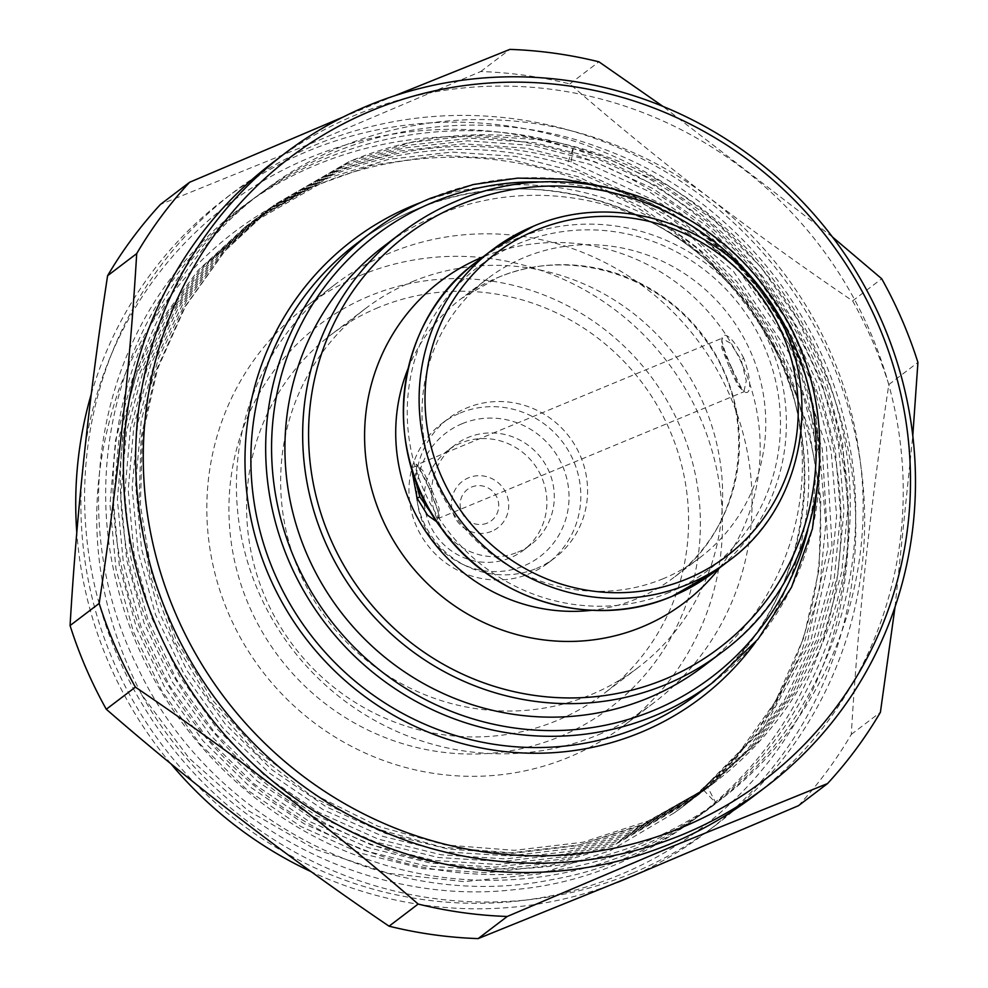<?xml version="1.0" encoding="UTF-8"?>
<svg xmlns="http://www.w3.org/2000/svg" width="988" height="988" viewBox="0 0 988 988"><rect width="100%" height="100%" fill="white"/><g stroke="black" fill="none" stroke-linecap="round" stroke-linejoin="round"><path stroke-width="0.74" stroke-dasharray="4.94 3.71" d="M663.368 578.635A175.321 169.862 -127.3 0 1 446.527 502.719A175.321 169.862 -127.3 0 1 487.739 278.493A175.321 169.862 -127.3 0 1 524.381 257.436A175.321 169.862 52.7 0 1 741.222 333.339A175.321 169.862 52.7 0 1 700.01 557.578A175.321 169.862 52.7 0 1 663.368 578.635M411.44 467.707L417.85 465.731L429.422 488.776L438.487 512.488L436.894 521.874M743.828 358.323C725.007 321.594 712.101 331.573 731.503 367.697C744.643 406.784 757.574 396.793 743.828 358.323L741.086 359.632L730.478 343.169L721.833 338.402L721.82 348.122L729.749 368.252L737.95 385.728L743.902 391.606L746.273 380.899L741.086 359.632M703.407 666.283A263.895 255.694 52.7 0 0 765.441 328.757A263.895 255.694 52.7 0 0 439.03 214.495A263.895 255.694 -127.3 0 0 383.887 246.197M754.103 795.846A397.707 385.345 52.7 0 0 847.581 287.187A397.707 385.345 52.7 0 0 355.68 114.978A397.707 385.345 -127.3 0 0 272.565 162.761M394.916 95.663L342.861 117.164M798.452 805.702A438.721 425.087 52.7 0 0 851.298 734.405C857.868 622.304 870.379 505.695 888.83 384.579A438.721 425.087 52.7 0 0 852.607 300.871C752.387 233.069 658.132 160.76 569.829 83.943A438.721 425.087 52.7 0 0 480.748 71.531L316.123 141.383L160.451 204.442M632.332 873.145A397.818 385.456 -127.3 0 1 140.284 700.9A397.818 385.456 -127.3 0 1 233.798 192.092A397.818 385.456 -127.3 0 1 316.938 144.31A397.818 385.456 52.7 0 1 808.987 316.555A397.818 385.456 52.7 0 1 715.473 825.363A397.818 385.456 52.7 0 1 632.332 873.145M895.054 606.891L912.789 435.696M832.501 237.021L662.825 106.321M480.748 71.531L509.857 49.4M851.298 734.405L880.407 712.274M852.607 300.871L881.704 278.74M888.83 384.579L917.926 362.435M569.829 83.943L598.926 61.812M628.837 877.628A397.818 385.456 52.7 0 0 706.593 832.118A397.818 385.456 52.7 0 0 800.107 323.311A397.818 385.456 52.7 0 0 308.058 151.065A397.818 385.456 -127.3 0 0 224.918 198.847L233.798 192.092M617.216 882.42A397.818 385.456 -127.3 0 1 311.22 871.712M170.801 763.662A397.818 385.456 -127.3 0 1 76.805 532.693M91.291 394.014A397.818 385.456 -127.3 0 1 224.918 198.847M619.809 874.874A391.409 379.231 -127.3 0 1 113.669 661.948A391.409 379.231 -127.3 0 1 309.491 157.784A391.409 379.231 52.7 0 1 815.619 370.698A391.409 379.231 52.7 0 1 619.809 874.874M319.457 184.176C224.264 222.51 157.549 290.596 119.301 388.432C77.793 509.104 98.442 611.337 141.778 694.811L189.004 758.08L247.704 810.321L315.123 849.248L388.469 873.367L464.261 881.654L539.337 873.923L610.436 850.582L674.261 812.865A363.152 351.864 52.7 0 0 684.499 805.368A363.152 351.864 52.7 0 0 769.516 340.304A363.152 351.864 52.7 0 0 319.457 184.176L245.086 227.055L198.168 270.304L160.254 321.446L132.54 378.466L115.547 440.203L109.964 504.732L116.016 569.137L133.417 631.764L161.711 690.723L199.934 743.989L246.827 789.708L300.772 826.45L360.237 853.101L423.111 868.699L487.702 872.787L551.39 865.179L612.301 846.185L688.488 802.33L735.529 759.105L773.629 708.211L802.034 650.672L819.707 588.07L825.746 523.541L820.238 458.963L803.083 395.249L774.802 335.278L736.912 281.827L690.451 235.996L636.939 199.082L577.943 172.233L515.6 156.425L451.751 152.078L388.568 159.364L328.078 178.038L252.483 221.436L205.43 264.821L167.54 315.999L139.888 372.982L122.883 434.918L117.362 499.558L123.488 563.901L140.913 626.38L169.356 685.499L207.653 738.728L254.484 784.299L308.392 820.942L367.968 847.581L430.793 863.117L495.136 867.155L558.776 859.548L619.698 840.553L695.885 796.711L764.057 727.674L810.617 641.916L831.995 545.512L826.437 446.897L794.105 351.642L738.098 269.107L661.59 203.861L571.052 161.921C490.517 138.172 411.996 141.667 335.488 172.406L259.881 215.804L213.482 258.473L175.654 309.182L147.755 366.128L130.441 428.384L124.76 493.185L130.749 557.528L148.089 620.168L176.58 679.596L214.902 732.923L261.573 778.421L315.617 815.211L375.341 841.949L438.153 857.473L502.324 861.536L566.075 853.941L627.096 834.934L703.283 791.079L750.077 748.126L788.288 697.17L816.668 639.829L834.317 577.832L840.529 513.661L835.28 449.108L818.509 385.703L790.882 326.225L753.609 272.836L707.334 226.462L653.377 188.77L594.368 161.563L532.174 145.458L467.596 140.802L403.462 148.089L342.885 166.774L267.279 210.185L220.954 252.767L183.175 303.365L155.19 360.41L137.814 422.852L132.157 487.714L138.147 551.909L155.561 614.721L184.126 674.224L222.461 727.477L269.045 772.863L323.212 809.703L382.986 836.404L445.674 851.866L509.697 855.917L573.522 848.309L634.494 829.303L710.681 785.46L757.598 742.359L795.896 691.205L824.214 633.802L841.776 571.879L847.926 507.56L842.566 442.883L825.721 379.553L798.057 320.223L760.637 266.772L714.275 220.448L660.367 182.904L601.507 155.845L539.164 139.765L474.635 135.183L410.736 142.494L350.246 161.18A363.152 351.864 -127.3 0 1 799.453 318.371A363.152 351.864 -127.3 0 1 714.102 782.867A363.152 351.864 -127.3 0 1 703.851 790.363L707.791 787.362L715.843 803.022L703.851 790.363L644.448 823.819L579.363 844.913L511.092 852.829L442.192 847.259L375.242 828.413L312.764 797.02L257.09 754.239L210.333 701.678L174.221 641.311L150.139 575.411L138.962 506.449L141.123 437.005L156.549 369.697L184.657 307.058L224.375 251.421L274.244 204.887L350.246 161.18M360.398 275.43A262.981 254.805 -127.3 0 1 685.672 389.297A262.981 254.805 -127.3 0 1 623.848 725.637A262.981 254.805 -127.3 0 1 568.89 757.228A262.981 254.805 -127.3 0 1 243.628 643.361A262.981 254.805 -127.3 0 1 305.44 307.021A262.981 254.805 -127.3 0 1 360.398 275.43M369.339 296.079A240.43 232.958 52.7 0 0 249.05 605.78A240.43 232.958 52.7 0 0 559.961 736.579A240.43 232.958 52.7 0 0 680.25 426.865A240.43 232.958 52.7 0 0 369.339 296.079M598.481 734.714A262.981 254.805 52.7 0 0 653.451 703.123A262.981 254.805 52.7 0 0 715.263 366.783A262.981 254.805 52.7 0 0 390.001 252.916A262.981 254.805 52.7 0 0 335.031 284.507A262.981 254.805 52.7 0 0 273.219 620.847A262.981 254.805 52.7 0 0 598.481 734.714M674.261 812.865L684.548 805.344L735.183 758.055L775.444 701.468L803.775 637.754L819.101 569.347L820.855 498.878L808.95 429.039L783.867 362.522L746.595 301.859L698.553 249.384L641.595 207.109L577.931 176.654L510.018 159.167L440.475 155.326L371.97 165.28L307.144 188.609L248.519 224.449L201.972 267.291L164.107 318.161L136.171 375.378L119.079 437.079L113.41 501.249L119.338 565.803L136.677 628.603L164.885 687.623L203.022 740.926L249.89 786.769L303.934 823.659L363.411 850.372L426.396 866.044L490.838 870.169L554.651 862.586L615.759 843.554L691.946 799.712L760.414 730.28L806.974 644.127L828.105 547.772L822.238 448.552L789.82 353.976L733.368 271.231L657.193 206.578L567.1 164.922C486.504 141.173 407.982 144.668 331.536 175.407L255.929 218.805L209.382 261.647L171.517 312.517L143.581 369.734L126.489 431.435L120.808 495.606L126.736 560.159L144.075 622.959L172.27 681.992L210.419 735.294L257.275 781.138L311.319 818.027L370.796 844.74L433.794 860.425L498.236 864.537L562.049 856.966L623.156 837.935L699.343 794.08L746.323 750.917L784.608 699.726L812.976 642.188L830.488 580.154L836.601 515.662L831.093 450.787L814.186 387.666L786.411 328.312L748.694 274.689L702.258 228.524L648.634 191.314L589.577 164.267L527.024 148.262L463.002 143.816L399.609 151.078L338.933 169.775L263.327 213.186L216.78 256.028L178.914 306.885L150.979 364.103L133.886 425.816L128.205 489.986L134.133 554.527L151.473 617.339L179.668 676.36L217.817 729.663L264.673 775.506L318.716 812.395L378.206 839.108L441.191 854.793L505.634 858.918L569.446 851.335L630.554 832.304L706.741 788.461L753.721 745.285L792.018 694.107L820.373 636.556L837.886 574.534L843.999 510.03L838.491 445.168L821.584 382.035L793.809 322.693L756.092 269.057L709.656 222.893L656.032 185.682L596.974 158.636L534.422 142.63L470.399 138.197L407.007 145.446L346.331 164.156L270.724 207.554L224.177 250.396L186.312 301.266L158.376 358.483L141.284 420.184L135.603 484.355L141.531 548.896L158.87 611.708L187.065 670.729L225.215 724.031L272.071 769.874L326.114 806.764L385.604 833.489L448.589 849.161L513.031 853.286L576.844 845.703L637.952 826.672C661.256 816.965 683.227 804.862 703.851 790.363M141.778 694.811C214.878 826.919 370.167 907.527 517.181 889.324C683.906 873.775 824.066 731.775 838.738 563.666C856.127 415.405 775.494 259.325 644.238 186.423C498.347 99.714 300.895 128.885 192.154 252.99C92.576 359.805 69.592 530.791 136.912 665.838C208.456 820.435 390.087 913.727 553.49 879.32C718.128 850.631 846.518 697.689 848.062 528.568C855.349 359.768 735.368 193.376 573.497 147.002C449.083 107.853 308.219 140.506 216.866 229.574C123.908 316.95 84.375 456.999 116.893 584.204C147.187 711.879 248.247 821.312 373.069 861.264C497.223 903.415 639.928 874.318 734.714 787.436C831.056 702.307 875.479 562.987 847.432 434.399C821.633 305.391 724.513 192.524 601.618 148.348C479.439 102.011 336.661 126.266 240.146 209.641C142.124 291.225 94.478 428.459 119.647 557.096C142.556 686.08 237.293 801.046 359.793 848.161C481.514 897.413 625.886 876.776 725.674 795.735C826.919 716.522 879.369 580.277 858.733 450.454C840.356 320.359 749.719 202.157 629.331 150.905C509.808 97.528 365.597 113.299 264.241 190.696C161.489 266.217 105.901 400.152 123.636 529.79C139.086 659.663 227.178 779.754 346.961 833.872C465.83 890.077 611.387 877.962 715.843 803.022M349.048 161.662L274.503 204.677L224.881 251.038L185.398 306.502L157.524 368.969L142.334 436.103L140.395 505.362L151.794 574.152L176.111 639.878L212.445 700.06L259.436 752.448L315.333 795.056L378.034 826.277L445.205 844.95L514.328 850.347L582.834 842.27L648.128 821.003L707.791 787.362M378.256 307.589A225.412 218.397 52.7 0 0 331.141 334.673A225.412 218.397 52.7 0 0 278.159 622.959A225.412 218.397 52.7 0 0 556.96 720.561A225.412 218.397 52.7 0 0 604.063 693.477A225.412 218.397 52.7 0 0 657.057 405.191A225.412 218.397 52.7 0 0 378.256 307.589M412.292 281.704A225.412 218.397 -127.3 0 1 691.081 379.306A225.412 218.397 -127.3 0 1 638.1 667.592A225.412 218.397 -127.3 0 1 590.997 694.675A225.412 218.397 -127.3 0 1 312.196 597.073A225.412 218.397 -127.3 0 1 365.177 308.787A225.412 218.397 -127.3 0 1 412.292 281.704M536.385 568.483A87.66 84.931 52.7 0 0 554.713 557.961A87.66 84.931 52.7 0 0 575.312 445.847A87.66 84.931 52.7 0 0 466.892 407.896A87.66 84.931 52.7 0 0 448.577 418.418A87.66 84.931 52.7 0 0 427.965 530.531A87.66 84.931 52.7 0 0 536.385 568.483M460.136 413.033A87.66 84.931 -127.3 0 1 568.557 450.985A87.66 84.931 -127.3 0 1 547.945 563.098A87.66 84.931 -127.3 0 1 529.63 573.633A87.66 84.931 -127.3 0 1 421.209 535.669A87.66 84.931 -127.3 0 1 441.809 423.556A87.66 84.931 -127.3 0 1 460.136 413.033M462.137 423.704A77.644 75.224 -127.3 0 1 562.53 465.941A77.644 75.224 -127.3 0 1 523.689 565.951A77.644 75.224 -127.3 0 1 423.284 523.714A77.644 75.224 -127.3 0 1 462.137 423.704M517.724 552.181A62.615 60.663 52.7 0 0 530.815 544.66A62.615 60.663 52.7 0 0 545.537 464.582A62.615 60.663 52.7 0 0 468.09 437.474A62.615 60.663 -127.3 0 0 454.999 444.995A62.615 60.663 -127.3 0 0 440.29 525.073A62.615 60.663 -127.3 0 0 517.724 552.181M447.601 450.627A62.615 60.663 -127.3 0 0 432.892 530.704A62.615 60.663 -127.3 0 0 510.327 557.812A62.615 60.663 52.7 0 0 523.418 550.291A62.615 60.663 52.7 0 0 538.139 470.214A62.615 60.663 52.7 0 0 460.692 443.106A62.615 60.663 -127.3 0 0 447.601 450.627L454.999 444.995M414.824 478.044L417.01 464.866L422.975 470.757L431.163 488.22L439.092 508.375L439.092 518.083L432.806 515.501M533.199 226.326A195.352 189.276 -127.3 0 1 774.827 310.911A195.352 189.276 -127.3 0 1 728.909 560.764M476.599 261.795A195.352 189.276 -127.3 0 1 517.416 238.33A195.352 189.276 -127.3 0 1 759.043 322.915A195.352 189.276 -127.3 0 1 713.126 572.768M669.333 592.392A190.351 184.423 -127.3 0 1 423.185 488.85A190.351 184.423 -127.3 0 1 518.416 243.666A190.351 184.423 -127.3 0 1 764.551 347.22A190.351 184.423 -127.3 0 1 669.333 592.392M408.056 368.648A175.321 169.862 -127.3 0 1 461.458 298.487A175.321 169.862 -127.3 0 1 498.1 277.418A175.321 169.862 52.7 0 1 714.942 353.334A175.321 169.862 52.7 0 1 673.73 577.56A175.321 169.862 52.7 0 1 637.087 598.617A175.321 169.862 -127.3 0 1 591.861 610.288M719.536 567.89A201.75 195.476 52.7 0 0 717.98 323.644A201.75 195.476 52.7 0 0 483.009 256.917M456.789 200.996A263.895 255.694 -127.3 0 1 783.2 315.258A263.895 255.694 -127.3 0 1 721.166 652.772M543.005 181.977A277.505 268.872 -127.3 0 1 807.776 530.074M430.669 198.205A282.506 273.725 -127.3 0 1 780.1 320.52A282.506 273.725 -127.3 0 1 713.694 681.844M698.887 693.094A282.506 273.725 52.7 0 0 765.305 331.77A282.506 273.725 52.7 0 0 415.874 209.456A282.506 273.725 52.7 0 0 356.829 243.394C375.02 229.574 394.681 218.274 415.812 209.493C527.604 160.809 671 201.206 745.557 302.575C840.047 420.53 817.545 607.756 698.887 693.094M755.697 641.965A287.52 278.579 52.7 0 0 748.608 300.34A287.52 278.579 52.7 0 0 421.271 202.305M571.052 161.921L573.497 147.002L567.1 164.922M491.691 531.309A29.195 28.294 -127.3 0 1 453.937 515.427A29.195 28.294 -127.3 0 1 468.534 477.809A29.195 28.294 -127.3 0 1 506.301 493.691A29.195 28.294 -127.3 0 1 491.691 531.309M487.245 523.097A19.674 19.056 -127.3 0 1 461.804 512.389A19.674 19.056 -127.3 0 1 471.647 487.047A19.674 19.056 -127.3 0 1 497.088 497.754A19.674 19.056 -127.3 0 1 487.245 523.097M731.503 367.697L729.749 368.252M429.422 488.776L431.163 488.22M700.01 557.578L673.73 577.56C746.792 525.11 760.921 409.168 702.11 335.648C655.662 272.515 566.618 247.568 497.754 277.628L461.458 298.487L487.739 278.493M607.262 187.387L651.302 203.367L692.279 226.462L729.07 256.003L760.649 291.188L786.115 331.005L804.763 374.341L816.076 420.011L819.731 466.707M706.593 832.118L715.473 825.363M653.451 703.123L623.848 725.637M335.031 284.507L305.44 307.021M691.946 799.712L688.488 802.342M699.343 794.08L695.885 796.711M706.741 788.461L703.283 791.079M714.102 782.867L710.681 785.46M248.531 224.437L245.086 227.055M255.929 218.805L252.483 221.436M263.327 213.173L259.881 215.804M270.724 207.554L267.279 210.172M638.1 667.592L604.063 693.477M365.177 308.787L331.141 334.673M547.945 563.098L554.713 557.961M523.418 550.291L530.815 544.66M441.809 423.556L448.577 418.418M731.552 367.635L740.592 386.567L744.433 391.557L438.845 518.255C439.043 520.503 441.266 515.699 429.36 488.838C422.296 470.98 414.281 461.186 416.479 464.916L722.067 338.217C722.105 336.698 719.165 339.316 731.552 367.635"/><path stroke-width="1.48" d="M436.894 521.874L427.532 515.143L417.084 498.162L411.44 467.707M721.166 652.772C830.291 574.09 852.879 403.289 768.837 292.967C700.294 194.834 563.456 154.449 456.864 200.959C437.067 209.172 418.665 219.756 401.634 232.686L383.887 246.197A263.895 255.694 -127.3 0 0 321.853 583.723A263.895 255.694 -127.3 0 0 648.252 697.985A263.895 255.694 52.7 0 0 703.407 666.283L721.166 652.772A263.895 255.694 -127.3 0 1 666.011 684.474A263.895 255.694 -127.3 0 1 339.613 570.212A263.895 255.694 -127.3 0 1 401.634 232.686A263.895 255.694 -127.3 0 1 456.789 200.996M681.979 827.413A391.273 379.108 -127.3 0 1 176.025 614.573A391.273 379.108 -127.3 0 1 371.772 110.57A391.273 379.108 52.7 0 1 877.727 323.422A391.273 379.108 52.7 0 1 681.979 827.413M683.214 834.304A397.707 385.345 -127.3 0 1 191.314 662.108A397.707 385.345 -127.3 0 1 284.791 153.449A397.707 385.345 -127.3 0 1 367.919 105.679A397.707 385.345 52.7 0 1 859.819 277.875A397.707 385.345 52.7 0 1 766.33 786.534A397.707 385.345 52.7 0 1 683.214 834.304M284.791 153.449L272.565 162.761A397.707 385.345 -127.3 0 0 179.075 671.42A397.707 385.345 -127.3 0 0 670.976 843.616A397.707 385.345 52.7 0 0 754.103 795.846L766.33 786.534M136.702 253.595L107.593 275.726C89.142 396.88 76.632 513.488 70.074 625.565A438.721 425.087 -127.3 0 0 106.296 709.26L135.393 687.129A438.721 425.087 -127.3 0 1 99.171 603.421C117.56 482.354 130.07 365.745 136.702 253.595A438.721 425.087 -127.3 0 1 189.548 182.298L342.861 117.164M135.393 687.129C235.539 754.98 329.807 827.277 418.171 904.057A438.721 425.087 -127.3 0 0 507.252 916.469L671.828 846.654L827.549 783.558A438.721 425.087 52.7 0 0 880.407 712.274L895.054 606.891M70.074 625.565L99.171 603.421M107.593 275.726A438.721 425.087 -127.3 0 1 160.451 204.442L189.548 182.298M507.252 916.469L478.143 938.6A438.721 425.087 -127.3 0 1 389.074 926.188L418.171 904.057M478.143 938.6L633.827 875.553L798.452 805.702L827.549 783.558M106.296 709.26C194.624 786.102 288.879 858.411 389.074 926.188M912.789 435.696L917.926 362.435A438.721 425.087 52.7 0 0 881.704 278.74L832.501 237.021M662.825 106.321L598.926 61.812A438.721 425.087 52.7 0 0 509.857 49.4L394.916 95.663M617.216 882.42A397.818 385.456 -127.3 0 0 623.453 879.9A397.818 385.456 52.7 0 0 628.837 877.628M311.22 871.712A397.818 385.456 -127.3 0 1 170.801 763.662M76.805 532.693A397.818 385.456 -127.3 0 1 91.291 394.014M432.806 515.501L419.826 496.853L414.824 478.044M536.175 230.167A190.351 184.423 -127.3 0 1 782.311 333.709A190.351 184.423 -127.3 0 1 687.08 578.894A190.351 184.423 -127.3 0 1 440.944 475.351A190.351 184.423 -127.3 0 1 536.175 230.167M728.909 560.764L713.126 572.768A195.352 189.276 -127.3 0 1 672.297 596.233A195.352 189.276 -127.3 0 1 430.669 511.648A195.352 189.276 -127.3 0 1 476.599 261.795L492.382 249.791L533.273 226.289C612.19 191.857 713.497 221.744 764.23 294.387C826.45 376.058 809.715 502.509 728.909 560.764A195.352 189.276 -127.3 0 1 688.08 584.229A195.352 189.276 -127.3 0 1 446.453 499.644A195.352 189.276 -127.3 0 1 492.382 249.791A195.352 189.276 -127.3 0 1 533.199 226.326M591.861 610.288A175.321 169.862 -127.3 0 1 408.056 368.648M483.009 256.917A201.75 195.476 52.7 0 0 482.416 257.164A201.75 195.476 -127.3 0 0 381.479 517.045A201.75 195.476 -127.3 0 0 642.361 626.8A201.75 195.476 52.7 0 0 719.536 567.89M459.766 204.825A258.893 250.841 -127.3 0 1 794.537 345.664A258.893 250.841 -127.3 0 1 665.01 679.139A258.893 250.841 -127.3 0 1 330.239 538.299A258.893 250.841 -127.3 0 1 459.766 204.825M807.776 530.074A277.505 268.872 -127.3 0 1 653.648 710.434A277.505 268.872 -127.3 0 1 294.807 559.48A277.505 268.872 -127.3 0 1 433.646 202.034A277.505 268.872 -127.3 0 1 543.005 181.977M819.731 466.707L812.432 528.79L791.524 587.255L758.043 639.15L713.694 681.844A282.506 273.725 -127.3 0 1 654.649 715.781A282.506 273.725 -127.3 0 1 305.218 593.455A282.506 273.725 -127.3 0 1 371.624 232.131A282.506 273.725 -127.3 0 1 430.669 198.205M607.262 187.387L562.752 179.075L517.7 178.124L473.301 184.534L430.731 198.156C409.563 206.961 389.852 218.286 371.624 232.131L356.829 243.394A282.506 273.725 52.7 0 0 290.423 604.718A282.506 273.725 52.7 0 0 639.854 727.032A282.506 273.725 52.7 0 0 698.887 693.094L713.694 681.844M421.271 202.305A287.52 278.579 52.7 0 0 412.898 205.615A287.52 278.579 52.7 0 0 269.057 575.967A287.52 278.579 52.7 0 0 640.854 732.367A287.52 278.579 52.7 0 0 755.697 641.965M417.084 498.162L419.826 496.853M713.126 572.768L672.235 596.27C593.319 630.702 492.012 600.815 441.266 528.172C379.059 446.502 395.793 320.05 476.599 261.795"/></g></svg>
